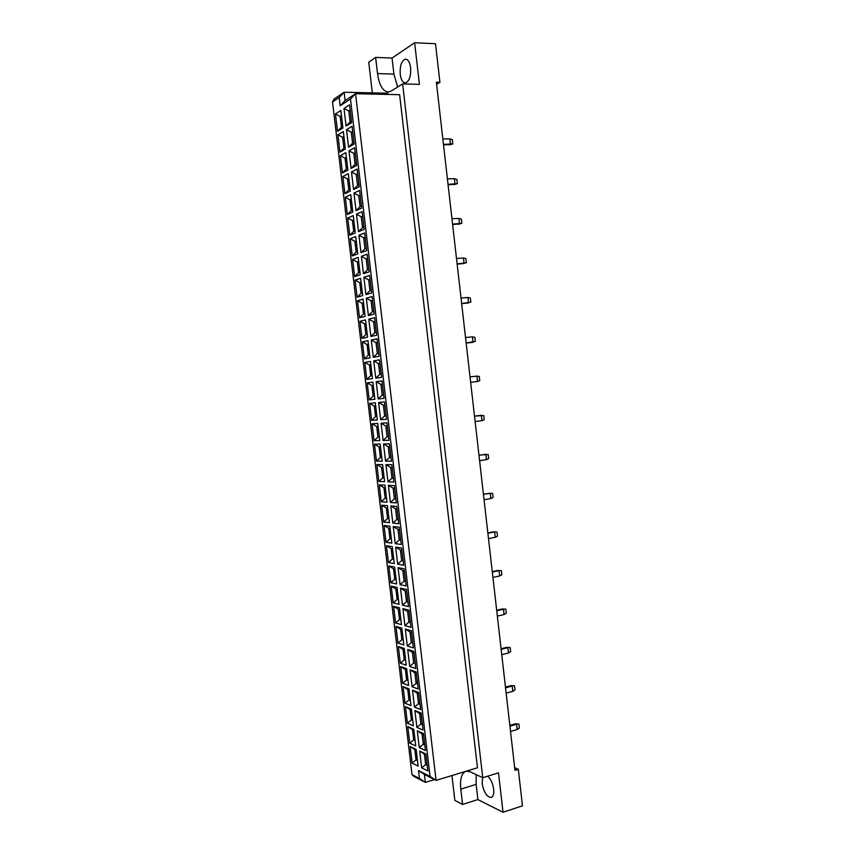 <?xml version="1.0" encoding="UTF-8"?>
<svg xmlns="http://www.w3.org/2000/svg" width="855" height="855" viewBox="0 0 855 855"><rect width="100%" height="100%" fill="white"/><g stroke="black" fill="none" stroke-linecap="round" stroke-linejoin="round"><path stroke-width="1.28" d="M482.594 777.644L482.177 783.661C483.994 792.777 487.072 797.362 491.422 797.426C493.335 796.411 494.083 793.664 493.677 789.165C492.779 783.308 490.781 778.991 487.66 776.201M400.226 74.342C399.809 65.664 401.572 60.577 405.505 59.102C408.113 59.348 409.812 62.212 410.614 67.684C411.009 76.394 409.256 81.471 405.356 82.914C402.737 82.678 401.027 79.814 400.226 74.342M436.595 84.26L439.919 82.304L435.516 43.733L414.632 42.75L392.05 58.055L393.909 74.086L397.65 87.007M476.224 774.662L476.128 784.366L477.892 799.564L503.029 812.25L522.469 805.827L518.301 769.286L514.667 767.705M503.029 812.25L498.497 772.835L482.744 777.719L470.004 771.744L466.328 771.157M482.744 777.719L402.63 83.908L419.42 84.367L414.632 42.75M392.05 58.055L375.644 57.403L377.525 73.573C379.235 85.35 382.858 91.496 388.384 91.998L391.098 91.09L402.63 83.908M375.644 57.403L368.751 62.223L372.32 92.885M451.942 775.538L454.849 800.408L462.576 804.459L460.802 789.154C459.872 779.546 461.422 773.636 465.43 771.424M387.785 94.424L387.646 93.227L344.148 92.244L345.131 100.569L355.562 93.708L399.627 94.691L477.464 767.769L436.082 780.369L424.433 774.448L425.363 782.368L434.532 779.578M477.892 799.564L462.576 804.459M439.919 82.304L436.36 82.198L514.966 770.323L518.301 769.286M332.531 101.927L334.123 98.998L344.148 92.244L339.189 97.459L332.531 101.927L412.003 774.63L419.463 778.488L418.533 770.59L430.054 776.426L350.486 99.02L340.162 105.774L339.189 97.459M419.463 778.488L425.363 782.368L414.119 776.522L412.003 774.63M350.486 99.02L355.562 93.708L436.082 780.369L430.054 776.426M416.161 749.397L418.127 766.101L412.121 763.098L410.165 746.554L416.161 749.397M425.865 753.992L427.853 770.964L421.654 767.865L419.677 751.064L425.865 753.992M413.788 729.251L415.754 745.988L409.759 743.177L407.803 726.611L413.788 729.251M423.46 733.537L425.448 750.53L419.271 747.633L417.293 730.811L423.46 733.537M411.405 709.084L413.382 725.842L407.408 723.234L405.452 706.636L411.405 709.084M421.045 713.049L423.043 730.074L416.887 727.381L414.899 710.526L421.045 713.049M409.021 688.884L410.999 705.664L405.046 703.248L403.09 686.629L409.021 688.884M418.64 692.539L420.639 709.586L414.493 707.085L412.505 690.209L418.64 692.539M406.638 668.653L408.626 685.464L402.684 683.241L400.717 666.59L406.638 668.653M416.225 671.987L418.223 689.055L412.099 686.768L410.111 669.86L416.225 671.987M404.255 648.389L406.232 665.222L400.322 663.191L398.355 646.519L404.255 648.389M413.799 651.403L415.808 668.503L409.705 666.408L407.717 649.479L413.799 651.403M401.861 628.094L403.849 644.959L397.949 643.12L395.972 626.426L401.861 628.094M411.383 630.787L413.393 647.919L407.311 646.027L405.313 629.066L411.383 630.787M399.467 607.766L401.455 624.652L395.576 623.017L393.599 606.302L399.467 607.766M408.957 610.139L410.966 627.292L404.907 625.614L402.908 608.632L408.957 610.139M397.062 587.406L399.061 604.325L393.193 602.893L391.216 586.145L397.062 587.406M406.52 589.469L408.54 606.644L402.491 605.169L400.493 588.155L406.52 589.469M394.657 567.025L396.656 583.965L390.821 582.725L388.833 565.957L394.657 567.025M404.094 568.757L406.114 585.964L400.087 584.681L398.077 567.656L404.094 568.757M392.253 546.601L394.251 563.573L388.427 562.537L386.449 545.736L392.253 546.601M401.647 548.012L403.678 565.24L397.671 564.172L395.662 547.115L401.647 548.012M389.848 526.156L391.846 543.149L386.043 542.305L384.055 525.483L389.848 526.156M399.21 527.236L401.241 544.496L395.256 543.63L393.236 526.552L399.21 527.236M387.433 505.668L389.431 522.694L383.649 522.052L381.661 505.209L387.433 505.668M396.763 506.427L398.793 523.72L392.83 523.057L390.81 505.946L396.763 506.427M385.007 485.159L387.016 502.206L381.255 501.767L379.267 484.892L385.007 485.159M394.315 485.587L396.346 502.9L390.404 502.462L388.384 485.319L394.315 485.587M382.591 464.618L384.6 481.686L378.861 481.451L376.863 464.554L382.591 464.618M391.868 464.725L393.899 482.06L387.978 481.825L385.947 464.65L391.868 464.725M380.165 444.044L382.174 461.134L376.457 461.102L374.458 444.183L380.165 444.044M389.41 443.82L391.451 461.187L385.541 461.155L383.51 443.959L389.41 443.82M377.739 423.428L379.759 440.549L374.052 440.731L372.043 423.77L377.739 423.428M386.941 422.883L388.993 440.272L383.104 440.453L381.074 423.236L386.941 422.883M375.302 402.791L377.322 419.944L371.636 420.318L369.638 403.336L375.302 402.791M384.483 401.903L386.524 419.335L380.657 419.72L378.626 402.47L384.483 401.903M372.866 382.121L374.885 399.296L369.221 399.873L367.212 382.869L372.866 382.121M382.014 380.903L384.066 398.355L378.22 398.954L376.179 381.683L382.014 380.903M370.429 361.419L372.449 378.615L366.806 379.406L364.796 362.381L370.429 361.419M379.545 359.87L381.597 377.344L375.762 378.156L373.731 360.863L379.545 359.87M367.981 340.685L370.012 357.914L364.39 358.908L362.37 341.85L367.981 340.685M377.066 338.804L379.118 356.311L373.314 357.326L371.273 340.001L377.066 338.804M365.534 319.92L367.565 337.169L361.964 338.366L359.944 321.288L365.534 319.92M374.586 317.697L376.649 335.235L370.856 336.464L368.815 319.118L374.586 317.697M363.086 299.122L365.117 316.403L359.538 317.804L357.508 300.693L363.086 299.122M372.096 296.567L374.159 314.127L368.398 315.57L366.346 298.192L372.096 296.567M360.628 278.292L362.67 295.595L357.101 297.209L355.082 280.077L360.628 278.292M369.617 275.396L371.679 292.987L365.929 294.654L363.888 277.244L369.617 275.396M358.17 257.43L360.212 274.754L354.665 276.582L352.634 259.418L358.17 257.43M367.116 254.202L369.189 271.815L363.461 273.685L361.409 256.254L367.116 254.202M355.701 236.525L357.753 253.892L352.228 255.923L350.197 238.737L355.701 236.525M364.625 232.966L366.699 250.601L360.992 252.695L358.94 235.232L364.625 232.966M353.243 215.599L355.285 232.988L349.781 235.232L347.75 218.014L353.243 215.599M362.125 211.698L364.198 229.364L358.523 231.673L356.46 214.188L362.125 211.698M350.764 194.641L352.816 212.051L347.333 214.509L345.302 197.27L350.764 194.641M359.624 190.398L361.697 208.096L356.043 210.619L353.981 193.102L359.624 190.398M348.295 173.65L350.347 191.093L344.886 193.754L342.844 176.483L348.295 173.65M357.112 169.055L359.196 186.785L353.553 189.532L351.49 171.983L357.112 169.055M345.815 152.628L347.878 170.092L342.428 172.967L340.386 155.674L345.815 152.628M354.601 147.691L356.685 165.443L351.074 168.403L349 150.833L354.601 147.691M343.336 131.563L345.399 149.059L339.969 152.147L337.928 134.823L343.336 131.563M352.089 126.284L354.173 144.068L348.573 147.252L346.51 129.65L352.089 126.284M340.846 110.477L342.908 127.994L337.511 131.296L335.459 113.95L340.846 110.477M349.567 104.855L351.662 122.66L346.083 126.059L344.009 108.435L349.567 104.855M350.283 110.968L348.797 110.947L350.08 121.902L351.469 121.057M350.187 110.071L348.797 110.947L344.009 108.435M350.08 121.902L346.083 126.059M341.551 116.44L340.162 116.419L341.434 127.203L342.727 126.412M341.455 115.607L340.162 116.419L335.459 113.95M352.784 132.194L351.287 132.183L352.581 143.127L353.97 142.325M352.688 131.36L351.287 132.183L346.51 129.65M344.009 137.324L342.631 137.324L343.892 148.086L345.196 147.349M343.924 136.554L342.631 137.324L337.928 134.823M355.274 153.376L353.788 153.387L355.071 164.31L356.471 163.561M355.178 152.618L353.788 153.387L349 150.833M346.467 158.175L345.089 158.186L346.361 168.937L347.654 168.243M346.382 157.47L345.089 158.186L340.386 155.674M357.753 174.538L356.279 174.559L357.561 185.46L358.961 184.776M357.679 173.843L356.279 174.559L351.49 171.983M348.926 178.994L347.547 179.016L348.808 189.746L350.112 189.105M348.851 178.353L347.547 179.016L342.844 176.483M360.244 195.656L358.758 195.688L360.041 206.579L361.451 205.948M360.169 195.025L358.758 195.688L353.981 193.102M351.373 199.781L349.994 199.814L351.266 210.533L352.57 209.945M351.309 199.204L349.994 199.814L345.302 197.27M362.723 216.743L361.238 216.796L362.52 227.665L363.931 227.088M362.648 216.187L361.238 216.796L356.46 214.188M353.82 220.537L352.442 220.59L353.703 231.288L355.028 230.743M353.756 220.024L352.442 220.59L347.75 218.014M365.192 237.797L363.717 237.861L364.989 248.72L366.41 248.196M365.138 237.305L363.717 237.861L358.94 235.232M356.257 241.26L354.889 241.324L356.15 252.001L357.476 251.52M356.204 240.811L354.889 241.324L350.197 238.737M367.661 258.819L366.197 258.905L367.468 269.742L368.89 269.261M367.618 258.402L366.197 258.905L361.409 256.254M358.705 261.951L357.337 262.025L358.587 272.692L359.912 272.253M358.651 261.566L357.337 262.025L352.634 259.418M370.13 279.809L368.665 279.906L369.937 290.732L371.369 290.305M370.087 279.457L368.665 279.906L363.888 277.244M361.141 282.61L359.773 282.706L361.024 293.351L362.36 292.955M361.099 282.289L359.773 282.706L355.082 280.077M372.598 300.768L371.123 300.875L372.395 311.68L373.838 311.316M372.556 300.479L371.123 300.875L366.346 298.192M363.567 303.236L362.21 303.343L363.461 313.977L364.796 313.635M363.535 302.98L362.21 303.343L357.508 300.693M375.056 321.694L373.592 321.822L374.853 332.606L376.296 332.296M375.024 321.48L373.592 321.822L368.815 319.118M365.993 323.842L364.636 323.949L365.887 334.572L367.223 334.273M365.972 323.639L364.636 323.949L359.944 321.288M377.504 342.588L376.05 342.727L377.312 353.5L378.765 353.233M377.493 342.438L376.05 342.727L371.273 340.001M368.42 344.405L367.062 344.533L368.313 355.135L369.659 354.889M368.398 344.266L367.062 344.533L362.37 341.85M379.962 363.45L378.498 363.599L379.77 374.351L381.212 374.148M379.951 363.364L378.498 363.599L373.731 360.863M370.846 364.935L369.488 365.074L370.739 375.666L372.085 375.463M370.835 364.861L369.488 365.074L364.796 362.381M383.671 395.01L382.217 395.181L383.671 395.021M376.179 381.683L380.956 384.44L382.409 384.258L380.956 384.44L382.217 395.181L378.22 398.954M374.501 396.004L373.154 396.164L374.501 396.015M367.212 382.869L371.904 385.594L373.25 385.423L371.904 385.594L373.154 396.164L369.221 399.873M386.107 415.787L384.665 415.968L386.118 415.872M384.857 405.12L383.403 405.249L384.665 415.968L380.657 419.72M376.916 416.46L375.569 416.631L376.927 416.535M375.676 405.954L374.319 406.082L375.569 416.631L371.636 420.318M388.555 436.531L387.101 436.734L388.565 436.681M387.304 425.95L385.84 426.036L387.101 436.734L383.104 440.453M379.321 436.884L377.974 437.065L379.342 437.023M378.092 426.453L376.734 426.527L377.974 437.065L374.052 440.731M390.981 457.254L389.538 457.468L391.013 457.457M389.752 446.748L388.277 446.78L389.538 457.468L385.541 461.155M381.725 457.275L380.379 457.478L381.747 457.468M380.507 446.93L379.139 446.951L380.379 457.478L376.457 461.102M393.418 477.934L391.975 478.159L393.45 478.212M392.189 467.514L390.714 467.493L391.975 478.159L387.978 481.825M384.13 477.635L382.784 477.849L384.152 477.892M382.912 467.364L381.544 467.343L382.784 477.849L378.861 481.451M395.844 498.583L394.401 498.828L395.886 498.925M394.625 488.248L393.15 488.173L394.401 498.828L390.404 502.462M386.524 497.973L385.178 498.198L386.556 498.283M385.316 487.778L383.948 487.703L385.178 498.198L381.255 501.767M398.27 519.209L396.827 519.455L398.312 519.616M397.062 508.949L395.576 508.821L396.827 519.455L392.83 523.057M388.918 518.269L387.582 518.504L388.961 518.643M387.721 508.148L386.342 508.03L387.582 518.504L383.649 522.052M400.685 539.794L399.253 540.061L400.738 540.264M399.488 529.619L398.002 529.437L399.253 540.061L395.256 543.63M391.301 538.543L389.966 538.789L391.355 538.981M390.115 528.497L388.736 528.326L389.966 538.789L386.043 542.305M403.1 560.346L401.668 560.634L403.165 560.88M401.914 550.257L400.418 550.022L401.668 560.634L397.671 564.172M393.685 558.785L392.36 559.042L393.749 559.277M392.509 548.814L391.13 548.6L392.36 559.042L388.427 562.537M405.516 580.876L404.084 581.165L405.58 581.475M404.34 570.862L402.844 570.584L404.084 581.165L400.087 584.681M396.068 578.985L394.743 579.263L396.132 579.54M394.903 569.099L393.514 568.832L394.743 579.263L390.821 582.725M407.921 601.364L406.499 601.674L407.995 602.027M406.756 591.436L405.249 591.104L406.499 601.674L402.491 605.169M398.451 599.163L397.126 599.451L398.526 599.783M397.297 589.352L395.897 589.042L397.126 599.451L393.193 602.893M410.325 621.831L408.904 622.151L410.411 622.558M409.171 611.977L407.664 611.592L408.904 622.151L404.907 625.614M400.824 619.309L399.499 619.608L400.899 619.993M399.68 609.572L398.27 609.22L399.499 619.608L395.576 623.017M412.73 642.255L411.308 642.597L412.826 643.056M411.576 632.486L410.069 632.048L411.308 642.597L407.311 646.027M403.197 639.433L401.871 639.743L403.282 640.16M402.053 629.761L400.653 629.365L401.871 639.743L397.949 643.12M415.124 662.657L413.702 663.01L415.231 663.512M413.991 652.964L412.473 652.483L413.702 663.01L409.705 666.408M405.559 659.515L404.244 659.836L405.655 660.306M404.436 649.928L403.026 649.479L404.244 659.836L400.322 663.191M417.518 683.027L416.107 683.391L417.625 683.947M416.385 673.409L414.867 672.874L416.107 683.391L412.099 686.768M407.931 679.575L406.606 679.907L408.027 680.43M406.809 670.053L405.388 669.561L406.606 679.907L402.684 683.241M419.912 703.355L418.49 703.74L420.029 704.349M418.79 693.822L417.261 693.245L418.49 703.74L414.493 707.085M410.293 699.604L408.979 699.946L410.4 700.512M409.171 690.156L407.76 689.611L408.979 699.946L405.046 703.248M422.295 723.661L420.884 724.057L422.423 724.709M421.184 714.214L419.655 713.583L420.884 724.057L416.887 727.381M412.644 719.6L411.33 719.953L412.762 720.562M411.544 710.227L410.122 709.639L411.33 719.953L407.408 723.234M424.679 743.936L423.268 744.342L424.807 745.047M423.578 734.563L422.039 733.879L423.268 744.342L419.271 747.633M414.996 739.564L413.692 739.928L415.124 740.59M413.906 730.266L412.473 729.636L413.692 739.928L409.759 743.177M427.062 764.178L425.651 764.594L427.19 765.353M425.961 754.89L424.422 754.153L425.651 764.594L421.654 767.865M417.347 759.497L416.043 759.881L417.475 760.587M416.257 750.273L414.825 749.589L416.043 759.881L412.121 763.098M341.434 127.203L337.511 131.296M352.581 143.127L348.573 147.252M343.892 148.086L339.969 152.147M355.071 164.31L351.074 168.403M346.361 168.937L342.428 172.967M357.561 185.46L353.553 189.532M348.808 189.746L344.886 193.754M360.041 206.579L356.043 210.619M351.266 210.533L347.333 214.509M362.52 227.665L358.523 231.673M353.703 231.288L349.781 235.232M364.989 248.72L360.992 252.695M356.15 252.001L352.228 255.923M367.468 269.742L363.461 273.685M358.587 272.692L354.665 276.582M369.937 290.732L365.929 294.654M361.024 293.351L357.101 297.209M372.395 311.68L368.398 315.57M363.461 313.977L359.538 317.804M374.853 332.606L370.856 336.464M365.887 334.572L361.964 338.366M377.312 353.5L373.314 357.326M368.313 355.135L364.39 358.908M379.77 374.351L375.762 378.156M370.739 375.666L366.806 379.406M383.403 405.249L378.626 402.47M374.319 406.082L369.638 403.336M385.84 426.036L381.074 423.236M376.734 426.527L372.043 423.77M388.277 446.78L383.51 443.959M379.139 446.951L374.458 444.183M390.714 467.493L385.947 464.65M381.544 467.343L376.863 464.554M393.15 488.173L388.384 485.319M383.948 487.703L379.267 484.892M395.576 508.821L390.81 505.946M386.342 508.03L381.661 505.209M398.002 529.437L393.236 526.552M388.736 528.326L384.055 525.483M400.418 550.022L395.662 547.115M391.13 548.6L386.449 545.736M402.844 570.584L398.077 567.656M393.514 568.832L388.833 565.957M405.249 591.104L400.493 588.155M395.897 589.042L391.216 586.145M407.664 611.592L402.908 608.632M398.27 609.22L393.599 606.302M410.069 632.048L405.313 629.066M400.653 629.365L395.972 626.426M412.473 652.483L407.717 649.479M403.026 649.479L398.355 646.519M414.867 672.874L410.111 669.86M405.388 669.561L400.717 666.59M417.261 693.245L412.505 690.209M407.76 689.611L403.09 686.629M419.655 713.583L414.899 710.526M410.122 709.639L405.452 706.636M422.039 733.879L417.293 730.811M412.473 729.636L407.803 726.611M424.422 754.153L419.677 751.064M414.825 749.589L410.165 746.554M345.131 100.569L340.162 105.774M418.533 770.59L424.433 774.448M443.521 144.955L450.489 144.388L449.869 138.895L442.837 138.884M443.456 144.399L452.808 143.907L449.335 144.944M449.869 138.895L452.327 139.675L452.808 143.907M448.073 184.798L455.031 184.199L454.4 178.716L447.4 178.845M448.02 184.338L457.34 183.654L453.866 184.68M454.4 178.716L456.859 179.432L457.34 183.654M452.616 224.534L459.552 223.892L458.932 218.431L451.953 218.688M452.573 224.17L461.85 223.273L458.387 224.309M458.932 218.431L461.369 219.072L461.85 223.273M457.147 264.152L464.062 263.479L463.442 258.028L456.485 258.413M457.115 263.885L466.349 262.784L465.868 258.595L463.442 258.028M461.657 303.653L468.561 302.937L467.942 297.508L461.016 298.032M461.636 303.472L470.838 302.178L470.357 298L467.942 297.508M466.157 343.047L473.05 342.289L472.43 336.87L465.526 337.522M466.146 342.951L475.305 341.466L474.835 337.298L472.43 336.87M470.645 382.324L477.518 381.522L476.898 376.115L470.026 376.905M476.898 376.115L479.292 376.478L479.773 380.635L477.518 381.522M475.124 421.568L481.974 420.639L481.365 415.252L474.504 416.171M474.493 416.086L483.748 415.541L484.219 419.687L481.974 420.639M479.591 460.706L486.42 459.648L485.811 454.272L478.982 455.32M478.96 455.138L488.184 454.486L488.654 458.622L486.42 459.648M484.048 499.726L490.856 498.54L490.246 493.185L483.438 494.35M483.406 494.083L492.608 493.324L493.068 497.45L490.856 498.54M488.494 538.629L495.269 537.314L494.66 531.981L487.884 533.274M497.012 532.056L493.453 531.853L497.012 532.056L497.482 536.16L495.269 537.314M493.453 531.853L487.842 532.922M492.929 577.424L499.683 575.981L499.074 570.659L492.32 572.081M501.415 570.67L497.856 570.467L501.415 570.67L501.874 574.763L499.683 575.981M497.856 570.467L492.266 571.642M497.343 616.102L504.076 614.542L503.467 609.23L496.734 610.78M505.797 609.166L502.248 608.963L505.797 609.166L506.267 613.259L504.076 614.542M502.248 608.963L496.68 610.246M501.757 654.673L508.458 652.985L507.849 647.695L501.148 649.362M510.168 647.566L506.62 647.363L510.168 647.566L510.638 651.638L508.458 652.985M506.62 647.363L501.073 648.742M506.149 693.127L512.829 691.31L512.22 686.041L505.54 687.837M514.528 685.849L510.991 685.646L514.528 685.849L514.988 689.91L512.829 691.31M510.991 685.646L505.465 687.131M510.531 731.474L517.179 729.539L516.58 724.281L509.922 726.194M518.878 724.014L515.341 723.811L518.878 724.014L519.338 728.065L517.179 729.539M515.341 723.811L509.837 725.403M393.909 74.086L377.525 73.573M476.128 784.366L460.802 789.154"/></g></svg>
